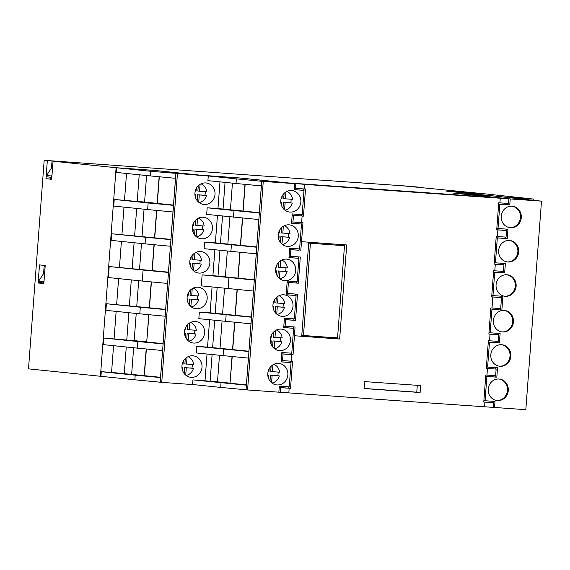 <?xml version="1.0" encoding="UTF-8"?>
<svg xmlns="http://www.w3.org/2000/svg" width="570" height="570" viewBox="0 0 570 570"><rect width="100%" height="100%" fill="white"/><g stroke="black" fill="none" stroke-linecap="round" stroke-linejoin="round"><path stroke-width="0.85" d="M280.789 202.229L281.673 202.293L281.445 205.364M280.789 202.2L281.673 202.293M282.15 195.98L281.951 198.588L281.145 198.524M284.109 193.38L283.71 198.652L285.406 198.83L285.876 192.575L285.107 192.517M189.311 304.886L189.746 299.036L197.07 299.556A9.925 9.234 95.9 0 0 197.355 295.901M193.202 288.114A9.761 9.084 -84.1 0 1 198.887 296.015L190.024 295.331L190.423 290.059M197.07 299.556L198.609 299.72A9.761 9.084 -84.1 0 1 191.271 306.845M187.993 298.965L187.103 298.88L187.993 298.965L187.758 302.036M188.463 292.652L188.271 295.26L187.459 295.203M191.719 295.502L192.19 289.246L191.42 289.197M186.732 339.179L187.167 333.329L194.491 333.849A9.925 9.234 95.9 0 0 194.776 330.201M190.622 322.406A9.761 9.084 -84.1 0 1 196.308 330.308L187.445 329.624L187.844 324.351M194.491 333.849L196.03 334.013A9.761 9.084 -84.1 0 1 188.691 341.138M184.523 333.201L185.414 333.265L185.179 336.329M184.523 333.172L185.414 333.265M185.884 326.952L185.692 329.553L184.88 329.496M189.14 329.802L189.611 323.539L188.841 323.489M184.153 373.471L184.587 367.629L191.912 368.142A9.925 9.234 95.9 0 0 192.197 364.494M188.043 356.706A9.761 9.084 -84.1 0 1 193.729 364.601L184.872 363.916L185.264 358.644M191.912 368.142L193.451 368.305A9.761 9.084 -84.1 0 1 186.112 375.438M181.944 367.493L182.835 367.557L182.599 370.628M181.944 367.465L182.835 367.557M183.305 361.245L183.113 363.845L182.3 363.788M186.561 364.095L187.031 357.839L186.262 357.782M191.99 269.204L192.432 263.354L199.749 263.874A9.925 9.234 95.9 0 0 200.034 260.219M195.881 252.432A9.761 9.084 -84.1 0 1 201.573 260.326L192.71 259.649L193.109 254.37M199.749 263.874L201.296 264.038A9.761 9.084 -84.1 0 1 193.95 271.163M189.789 263.219L190.672 263.283L190.444 266.354M189.789 263.19L190.672 263.283M191.149 256.97L190.95 259.578L190.145 259.521M194.406 259.82L194.876 253.565L194.106 253.508M194.57 234.911L195.011 229.062L202.329 229.582A9.925 9.234 95.9 0 0 202.614 225.927M198.46 218.139A9.761 9.084 -84.1 0 1 204.153 226.034L195.289 225.349L195.681 220.077M202.329 229.582L203.868 229.746A9.761 9.084 -84.1 0 1 196.529 236.871M192.368 228.926L193.251 228.99L193.023 232.061M192.368 228.898L193.251 228.99M193.729 222.678L193.529 225.285L192.724 225.228M196.985 225.528L197.455 219.272L196.686 219.215M197.149 200.612L197.59 194.769L204.908 195.282A9.925 9.234 95.9 0 0 205.193 191.634M201.039 183.846A9.761 9.084 -84.1 0 1 206.732 191.741L197.868 191.057L198.26 185.784M204.908 195.282L206.447 195.446A9.761 9.084 -84.1 0 1 199.108 202.578M195.831 194.698L194.94 194.605L195.831 194.698L195.603 197.769M196.308 188.385L196.109 190.986L195.296 190.929M199.564 191.235L200.034 184.979L199.265 184.922M275.153 312.481L275.588 306.632L282.912 307.152A9.925 9.234 95.9 0 0 283.197 303.504M279.043 295.709A9.761 9.084 -84.1 0 1 284.729 303.611L275.873 302.927L276.265 297.654M282.912 307.152L284.451 307.315A9.761 9.084 -84.1 0 1 277.113 314.44M272.945 306.503L273.835 306.56L273.6 309.631M272.945 306.475L273.835 306.56M274.305 300.255L274.113 302.855L273.301 302.798M277.562 303.097L278.032 296.842L277.262 296.792M272.574 346.774L273.009 340.924L280.333 341.444A9.925 9.234 95.9 0 0 280.618 337.796M276.464 330.009A9.761 9.084 -84.1 0 1 282.15 337.903L273.294 337.219L273.685 331.947M280.333 341.444L281.872 341.608A9.761 9.084 -84.1 0 1 274.533 348.74M270.372 340.796L271.256 340.86L271.028 343.931M270.365 340.767L271.256 340.86M271.733 334.547L271.534 337.148L270.721 337.091M274.982 337.397L275.453 331.142L274.69 331.084M269.995 381.074L270.437 375.224L277.754 375.737A9.925 9.234 95.9 0 0 278.039 372.089M273.885 364.301A9.761 9.084 -84.1 0 1 279.571 372.196L270.714 371.512L271.106 366.239M277.754 375.737L279.293 375.901A9.761 9.084 -84.1 0 1 271.954 383.033M267.793 375.089L268.677 375.153L268.449 378.224M267.786 375.06L268.677 375.153M269.154 368.84L268.954 371.441L268.142 371.384M272.41 371.69L272.88 365.434L272.111 365.377M277.832 276.799L278.274 270.95L285.591 271.47A9.925 9.234 95.9 0 0 285.876 267.815M281.722 260.027A9.761 9.084 -84.1 0 1 287.415 267.929L278.552 267.245L278.951 261.965M285.591 271.47L287.137 271.634A9.761 9.084 -84.1 0 1 279.799 278.759M275.631 270.814L276.514 270.878L276.286 273.949M275.631 270.786L276.514 270.878M276.992 264.565L276.799 267.173L275.987 267.116M280.248 267.416L280.718 261.16L279.948 261.103M280.411 242.507L280.853 236.657L288.171 237.177A9.925 9.234 95.9 0 0 288.456 233.522M284.302 225.734A9.761 9.084 -84.1 0 1 289.995 233.629L281.131 232.952L281.53 227.672M288.171 237.177L289.717 237.341A9.761 9.084 -84.1 0 1 282.378 244.466M278.21 236.522L279.093 236.586L278.865 239.657M278.21 236.493L279.093 236.586M279.571 230.273L279.371 232.881L278.566 232.824M282.827 233.123L283.297 226.867L282.528 226.81M282.991 208.214L283.433 202.364L290.75 202.884A9.925 9.234 95.9 0 0 291.035 199.229M286.881 191.442A9.761 9.084 -84.1 0 1 292.574 199.336L285.406 198.83M280.853 236.657L289.717 237.341M38.133 282.984L43.84 283.568L45.201 265.499L39.494 264.908L38.133 282.984L43.854 283.433M113.565 345.691L111.563 372.395L112.069 372.445L101.282 371.683L135.19 375.174L134.841 379.812L28.5 368.854L44.182 160.312L47.331 160.64L45.971 178.709L51.692 179.165M100.427 376.264L116.109 167.722L53.046 161.225L51.685 179.301L45.971 178.709M44.182 160.312L319.941 180.084A84.588 0.919 -175.7 0 1 302.912 178.859L414.796 186.625L403.646 185.898L485.362 193.9L446.538 191.149L492.715 195.902L453.456 193.123L500.56 197.975L287.465 182.87L240.362 178.011L201.103 175.232L154.933 170.473L116.109 167.722M103.32 344.629L103.811 338.024L137.719 341.523L137.227 348.128L103.32 344.629M208.264 176.009L150.523 171.271L150.174 175.902L116.266 172.411L116.615 167.772L154.142 170.437L208.264 176.009L207.915 180.647L236.016 183.497L236.365 178.866L201.609 175.282L239.571 177.975L294.54 183.64L294.084 189.66L304.01 190.366L302.185 214.641L292.26 213.935L291.555 223.319L301.48 224.024L299.606 248.933L289.681 248.228L288.976 257.612L298.901 258.317L297.141 281.715L287.216 281.017L286.183 294.804L296.101 295.509L294.341 318.908L284.423 318.203L283.717 327.593L293.636 328.291L291.762 353.201L281.844 352.502L281.138 361.886L291.056 362.584L289.232 386.859L279.314 386.154L278.858 392.181L247.587 389.966L263.262 181.424L236.365 178.866M150.523 171.271L116.615 167.772M485.868 193.95L533.306 199.051L502.462 196.864L448.341 191.292L485.868 193.95M112.069 372.445L160.583 377.304M135.19 375.174L160.562 377.575L162.6 350.522L137.227 348.128M100.933 376.321L101.282 371.683M191.178 377.347A10.809 10.053 95.9 0 0 202.001 367.443A10.809 10.053 95.9 0 0 193.095 355.822A10.809 10.053 95.9 0 0 181.987 365.541A10.809 10.053 95.9 0 0 190.879 377.326A10.809 10.053 95.9 0 0 191.178 377.347M193.75 343.055A10.809 10.053 95.9 0 0 204.58 333.151A10.809 10.053 95.9 0 0 195.674 321.53A10.809 10.053 95.9 0 0 184.559 331.248A10.809 10.053 95.9 0 0 193.458 343.033A10.809 10.053 95.9 0 0 193.75 343.055M196.329 308.762A10.809 10.053 95.9 0 0 207.159 298.858A10.809 10.053 95.9 0 0 198.246 287.237A10.809 10.053 95.9 0 0 187.138 296.956A10.809 10.053 95.9 0 0 196.037 308.733A10.809 10.053 95.9 0 0 196.329 308.762M199.016 273.08A10.809 10.053 95.9 0 0 209.838 263.176A10.809 10.053 95.9 0 0 200.932 251.555A10.809 10.053 95.9 0 0 189.824 261.274A10.809 10.053 95.9 0 0 198.716 273.051A10.809 10.053 95.9 0 0 199.016 273.08M201.595 238.787A10.809 10.053 95.9 0 0 212.418 228.876A10.809 10.053 95.9 0 0 203.511 217.263A10.809 10.053 95.9 0 0 192.404 226.981A10.809 10.053 95.9 0 0 201.296 238.759A10.809 10.053 95.9 0 0 201.595 238.787M204.174 204.488A10.809 10.053 95.9 0 0 214.997 194.584A10.809 10.053 95.9 0 0 206.091 182.97A10.809 10.053 95.9 0 0 194.983 192.689A10.809 10.053 95.9 0 0 203.875 204.466A10.809 10.053 95.9 0 0 204.174 204.488M207.017 354.07L205.008 380.774L192.931 379.919L192.582 384.558L161.745 382.37L177.42 173.822M247.587 389.966L246.062 389.809L248.442 358.117L196.258 352.958L196.757 346.353L207.544 347.123L209.596 319.77M248.442 358.117L251.021 323.824L198.837 318.666L199.336 312.061L210.123 312.823L212.061 286.988M251.021 323.824L253.486 291.035L201.303 285.876L202.129 274.868L212.916 275.638L214.862 249.795M253.486 291.035L256.279 253.849L204.103 248.684L204.594 242.086L215.382 242.849L217.441 215.503M256.279 253.849L258.858 219.557L206.682 214.391L207.174 207.786L217.961 208.556L219.97 181.844M113.736 206.069L114.235 199.464L148.143 202.956L147.644 209.561L113.736 206.069M111.157 240.362L111.656 233.757L145.564 237.248L145.065 243.853L111.157 240.362M109.191 266.546L143.099 270.038L142.272 281.046L108.364 277.547L109.191 266.546L168.449 272.161L170.401 246.247M152.268 270.493L154.206 244.715M106.391 303.732L140.298 307.23L139.807 313.828L105.899 310.337L106.391 303.732L165.656 309.353L167.601 283.44M149.475 307.686L151.413 281.908M111.656 233.757L170.915 239.379L172.981 211.955M154.734 237.711L156.786 210.423M160.548 377.304L162.564 350.522M144.367 375.637L146.369 348.99M162.6 350.522L175.895 173.665M161.745 382.37L160.213 382.214L160.562 377.575M205.008 380.774L210.095 381.301L212.104 354.59M210.095 381.301L217.491 381.857L219.486 355.352M217.491 381.857L230.038 383.147L232.033 356.571M230.038 383.147L232.211 356.585M230.209 383.232L246.39 384.9L248.406 358.117M258.858 219.557L261.737 181.26M287.437 246.383A10.809 10.053 95.9 0 0 298.26 236.479A10.809 10.053 95.9 0 0 289.353 224.858A10.809 10.053 95.9 0 0 278.245 234.576A10.809 10.053 95.9 0 0 287.137 246.354A10.809 10.053 95.9 0 0 287.437 246.383M284.858 280.675A10.809 10.053 95.9 0 0 295.688 270.771A10.809 10.053 95.9 0 0 286.774 259.151A10.809 10.053 95.9 0 0 275.666 268.869A10.809 10.053 95.9 0 0 284.558 280.647A10.809 10.053 95.9 0 0 284.858 280.675M282.171 316.357A10.809 10.053 95.9 0 0 293.001 306.453A10.809 10.053 95.9 0 0 284.095 294.833A10.809 10.053 95.9 0 0 272.987 304.551A10.809 10.053 95.9 0 0 281.879 316.329A10.809 10.053 95.9 0 0 282.171 316.357M279.599 350.65A10.809 10.053 95.9 0 0 290.422 340.746A10.809 10.053 95.9 0 0 281.516 329.125A10.809 10.053 95.9 0 0 270.408 338.844A10.809 10.053 95.9 0 0 279.3 350.628A10.809 10.053 95.9 0 0 279.599 350.65M290.016 212.083A10.809 10.053 95.9 0 0 300.839 202.179A10.809 10.053 95.9 0 0 291.933 190.565A10.809 10.053 95.9 0 0 280.825 200.284A10.809 10.053 95.9 0 0 289.717 212.061A10.809 10.053 95.9 0 0 290.016 212.083M277.02 384.942A10.809 10.053 95.9 0 0 287.843 375.039A10.809 10.053 95.9 0 0 278.937 363.425A10.809 10.053 95.9 0 0 267.829 373.143A10.809 10.053 95.9 0 0 276.721 384.921A10.809 10.053 95.9 0 0 277.02 384.942M294.54 183.64L263.262 181.424M420.624 385.562A558.878 6.078 -175.7 0 1 364.601 381.594L364.08 388.548A558.878 6.078 4.3 0 0 420.104 392.516L420.624 385.562M493.599 402.741L493.25 407.379L484.578 406.766A558.878 6.078 -175.7 0 1 288.826 392.887L289.175 388.255A558.878 6.078 4.3 0 0 290.515 388.348L292.553 361.302A558.878 6.078 -175.7 0 1 291.206 361.202L291.705 354.597A558.878 6.078 4.3 0 0 293.044 354.697L294.469 335.751A558.878 6.078 4.3 0 0 339.642 339.036L346.717 244.958A558.878 6.078 -175.7 0 1 301.544 241.673L302.969 222.735A558.878 6.078 -175.7 0 1 301.63 222.635L302.121 216.03A558.878 6.078 4.3 0 0 303.468 216.13L305.499 189.076A558.878 6.078 -175.7 0 1 304.159 188.976L304.508 184.345L287.971 182.92L501.073 198.025L508.932 198.837L508.582 203.469L499.911 202.856A558.878 6.078 -175.7 0 1 498.757 202.778L496.719 229.831A558.878 6.078 4.3 0 0 497.874 229.91L506.552 230.522L506.053 237.127L497.382 236.514A558.878 6.078 -175.7 0 1 496.228 236.429L494.14 264.124A558.878 6.078 4.3 0 0 495.294 264.202L503.973 264.815L503.474 271.42L494.803 270.807A558.878 6.078 -175.7 0 1 493.649 270.729L491.675 296.913A558.878 6.078 4.3 0 0 492.829 296.991L501.507 297.604L500.681 308.612L492.003 307.992A558.878 6.078 -175.7 0 1 490.848 307.914L488.882 334.098A558.878 6.078 4.3 0 0 490.036 334.177L498.707 334.797L498.209 341.394L489.537 340.782A558.878 6.078 -175.7 0 1 488.383 340.703L486.303 368.391A558.878 6.078 4.3 0 0 487.457 368.469L496.128 369.089L495.636 375.694L486.958 375.074A558.878 6.078 -175.7 0 1 485.804 374.996L483.773 402.049A558.878 6.078 4.3 0 0 484.928 402.128L493.599 402.741L483.773 401.993M484.578 406.766L484.928 402.128M486.958 375.074L487.457 368.469M489.537 340.782L490.036 334.177M492.003 307.992L492.829 296.991M494.803 270.807L495.294 264.202M497.382 236.514L497.874 229.91M499.911 202.856L500.261 198.218A558.878 6.078 -175.7 0 1 304.508 184.345M207.922 180.605L209.211 180.74M47.331 160.64L60.27 161.552L53.046 161.225M52.041 160.982L58.254 161.581L52.041 160.982L51.521 167.936L46.612 175.51L46.519 176.807L51.827 177.341M52.533 168.043L51.521 167.936M51.984 175.311L51.528 176.016L46.612 175.51M411.376 186.454L417.582 187.053L411.362 186.625M44.04 280.974L43.584 281.673L43.484 282.977L43.883 283.005M42.878 282.912L42.843 283.333M45.108 266.717L44.097 266.646L43.576 273.6L38.667 281.167L38.575 282.471L43.484 282.977M43.584 281.673L38.667 281.167M44.588 273.7L43.576 273.6M45.108 266.753L44.097 266.646M294.091 189.611L304.01 190.366M291.562 223.262L301.48 224.024M288.983 257.562L298.901 258.317M286.183 294.747L296.101 295.509M283.717 327.536L293.636 328.291M281.138 361.829L291.056 362.584M279.214 387.493L288.726 388.17L288.826 386.83M290.657 362.548L290.757 361.166M281.744 353.835L291.256 354.512L291.363 353.172M293.237 328.249L293.336 326.874M294.469 335.751L295.039 326.995L285.114 326.289L285.613 319.685L284.323 319.556L293.835 320.219L293.935 318.879M295.702 295.467L295.802 294.084M285.613 319.685L295.531 320.39L297.504 294.206L287.579 293.507L288.406 282.499L287.116 282.364L296.635 283.026L296.735 281.687M298.495 258.274L298.602 256.899M289.581 249.567L299.1 250.237L299.2 248.905M301.074 223.982L301.181 222.606M301.63 222.635L292.952 222.022L293.45 215.417L292.161 215.282L301.68 215.945L301.779 214.612M303.603 190.323L303.71 188.948M304.159 188.976L294.191 188.228M303.468 216.13L301.68 215.945M293.45 215.417L302.121 216.03M292.952 222.022L291.662 221.887M288.406 282.499L298.331 283.197L300.297 257.02L290.372 256.315L290.871 249.71L299.1 250.237M300.796 250.415L301.544 241.673M290.871 249.71L289.581 249.575M290.372 256.315L289.083 256.179M298.331 283.197L296.635 283.026M287.579 293.507L286.29 293.372M295.531 320.39L293.835 320.219M285.114 326.289L283.824 326.161M293.044 354.697L291.256 354.512M291.206 361.202L282.535 360.582L283.034 353.984L281.744 353.849M283.034 353.984L291.705 354.597M282.535 360.582L281.245 360.454M290.515 388.348L288.726 388.17M288.826 392.887L280.155 392.274L280.504 387.636L279.207 387.507M280.504 387.636L289.175 388.255M496.726 229.774L506.552 230.522M494.147 264.067L503.973 264.815M491.682 296.856L501.507 297.604M488.882 334.041L498.707 334.797M486.31 368.334L496.128 369.089M493.299 401.323L493.2 402.662L491.903 402.57M486.901 376.471L496.826 377.176L497.532 367.785L487.607 367.087L489.48 342.178L499.398 342.876L500.104 333.493L490.186 332.794L491.946 309.389L501.864 310.094L502.904 296.307L492.979 295.602L494.739 272.196L504.664 272.902L505.369 263.518L495.444 262.813L497.318 237.904L507.243 238.609L507.948 229.226L498.023 228.52L499.854 204.245L509.772 204.951L510.228 198.93L455.259 193.266L493.221 195.952L541.5 201.146L525.818 409.688L494.546 407.472L494.995 401.444L485.077 400.739L486.901 376.471L485.704 376.35L495.13 376.998L495.23 375.666M495.729 369.047L495.829 367.671M489.48 342.178L497.71 342.705L497.809 341.366M498.308 334.754L498.408 333.372M491.946 309.389L500.175 309.916L500.275 308.584M501.101 297.561L501.208 296.186M494.739 272.196L502.968 272.724L503.068 271.391M503.567 264.772L503.673 263.397M496.121 237.768L505.547 238.431L505.647 237.099M506.146 230.48L506.245 229.104M498.657 204.11L508.077 204.78L508.176 203.44M509.772 204.951L508.077 204.78M499.854 204.245L498.65 204.124M498.023 228.52L496.826 228.399M507.243 238.609L505.547 238.431M497.318 237.904L496.121 237.783M495.444 262.813L494.247 262.692M504.664 272.902L502.968 272.724M492.979 295.602L491.782 295.481M501.864 310.094L500.175 309.916M490.186 332.794L488.989 332.666M499.398 342.876L497.71 342.705M487.607 367.087L486.409 366.959M496.826 377.176L495.13 376.998M485.077 400.739L483.88 400.617M139.208 174.776L137.199 201.481L114.235 199.464M494.546 407.472L493.257 407.336M280.155 392.274L278.865 392.139M295.488 188.364L295.83 183.732M344.487 245.706L310.408 243.29L303.475 335.509L337.554 337.924L344.487 245.706L308.712 243.112L301.779 335.338L303.475 335.509M310.408 243.29L308.712 243.112M339.642 339.036L337.084 338.772L337.148 337.896M344.088 245.663L344.152 244.772M294.377 335.744L337.084 338.772M364.088 388.441L416.77 392.174L417.283 385.327M420.104 392.516L416.77 392.174M233.486 217.156L233.985 210.551L259.357 212.952M148.143 202.956L173.515 205.357M173.016 211.962L147.644 209.561M261.395 185.898L236.016 183.497M207.174 207.786L233.985 210.551M217.961 208.556L259.379 212.681M204.594 242.086L256.778 247.245M215.382 242.849L256.799 246.974M230.907 251.448L231.406 244.844M202.129 274.868L254.313 280.034M212.916 275.638L254.334 279.763M228.114 288.641L228.941 277.633M199.336 312.061L251.52 317.219M210.123 312.823L251.534 316.956M225.649 321.43L226.14 314.825M196.757 346.353L248.94 351.519M207.544 347.123L248.962 351.248M223.07 355.723L223.568 349.118M194.228 380.012L246.411 385.17M192.589 384.515L220.683 387.408L221.032 382.776M175.546 178.303L150.174 175.902M508.932 198.837L500.261 198.218M541.5 201.146L510.228 198.93M533.221 200.17L533.306 199.051M114.093 338.758L116.145 311.391M116.665 304.466L118.61 278.609M119.465 267.273L121.41 241.416M121.93 234.484L123.989 207.124M124.509 200.191L126.519 173.465M254.298 279.763L256.243 253.842M238.11 278.096L240.048 252.311M251.498 316.948L253.451 291.035M235.317 315.281L237.255 289.503M256.764 246.974L258.823 219.55M240.576 245.307L242.628 218.018M259.343 212.681L261.352 185.891M243.155 211.014L245.157 184.367M248.919 351.241L250.985 323.824M242.984 210.921L244.986 184.345M240.405 245.221L242.45 218.004M232.738 349.574L234.79 322.292M237.939 278.003L239.877 252.296M235.146 315.196L237.077 289.489M232.567 349.488L234.612 322.278M246.062 389.809L220.683 387.408M128.841 312.702L126.782 340.048L103.811 338.024M50.823 177.249L50.687 179.058M51.528 176.016L51.428 177.313M126.782 340.048L134.178 340.603L136.223 313.464M136.757 306.311L138.688 280.675M129.362 305.755L131.307 279.913M131.649 374.255L133.644 347.757M124.253 373.706L126.262 346.995M132.162 268.563L134.1 242.72M134.627 235.773L136.679 208.428M144.196 375.552L146.191 348.975M137.199 201.481L144.595 202.037L146.59 175.532M142.023 236.329L144.06 209.19M134.178 340.603L146.725 341.893L148.77 314.676M144.595 202.037L157.313 203.412L159.315 176.764M157.142 203.326L159.144 176.75M146.725 341.893L148.948 314.697M149.304 307.601L151.235 281.894M152.097 270.408L154.028 244.701M154.563 237.619L156.608 210.408M146.896 341.979L163.077 343.646L165.136 316.229M139.557 269.118L141.481 243.483M140.298 307.23L165.671 309.624M165.179 316.229L139.807 313.828M137.719 341.523L163.098 343.917M143.099 270.038L168.471 272.439M167.644 283.44L142.272 281.046M145.564 237.248L170.936 239.649M170.437 246.254L145.065 243.853M189.746 299.036L198.609 299.72M189.703 305.377L190.971 305.47L191.442 299.214M189.667 305.335L190.971 305.47M187.131 339.67L188.392 339.763L188.862 333.507L196.03 334.013M184.552 373.97L185.813 374.055L186.283 367.8L193.451 368.305M192.389 269.695L193.658 269.788L194.128 263.525L201.296 264.038M194.969 235.403L196.23 235.488L196.707 229.233L203.868 229.746M197.548 201.11L198.809 201.196L199.279 194.94L206.447 195.446M275.552 312.973L276.813 313.065L277.284 306.81L284.451 307.315M272.973 347.265L274.234 347.358L274.704 341.102L281.872 341.608M270.394 381.565L271.655 381.651L272.125 375.395L279.293 375.901M278.231 277.291L279.5 277.383L279.97 271.128L287.137 271.634M280.81 242.998L282.079 243.084L282.549 236.828M283.39 208.706L284.658 208.791L285.128 202.535L292.296 203.048A9.761 9.084 -84.1 0 1 284.95 210.173M157.313 203.412L173.494 205.079L175.51 178.296M290.75 202.884L292.296 203.048M283.433 202.364L285.128 202.535M283.354 208.656L284.658 208.791M270.437 375.224L272.125 375.395M270.351 381.515L271.655 381.651M273.009 340.924L274.704 341.102M272.93 347.223L274.234 347.358M275.588 306.632L277.284 306.81M275.51 312.93L276.813 313.065M197.59 194.769L199.279 194.94M197.505 201.06L198.809 201.196M195.011 229.062L196.707 229.233M194.933 235.36L196.23 235.488M192.432 263.354L194.128 263.525M192.354 269.653L193.658 269.788M184.587 367.629L186.283 367.8M184.509 373.92L185.813 374.055M187.167 333.329L188.862 333.507M187.088 339.627L188.392 339.763M509.73 227.63A10.809 10.053 95.9 0 0 520.41 217.883A10.809 10.053 95.9 0 0 511.938 206.155M496.726 400.489A10.809 10.053 95.9 0 0 507.414 390.742A10.809 10.053 95.9 0 0 498.942 379.014M499.306 366.197A10.809 10.053 95.9 0 0 509.993 356.442A10.809 10.053 95.9 0 0 501.522 344.722M501.885 331.904A10.809 10.053 95.9 0 0 512.572 322.15A10.809 10.053 95.9 0 0 504.101 310.429M504.571 296.222A10.809 10.053 95.9 0 0 515.251 286.468A10.809 10.053 95.9 0 0 506.78 274.74M507.15 261.929A10.809 10.053 95.9 0 0 517.831 252.175A10.809 10.053 95.9 0 0 509.359 240.447M510.449 227.715A10.809 10.053 95.9 0 0 521.272 217.804A10.809 10.053 95.9 0 0 512.366 206.19A10.809 10.053 95.9 0 0 501.258 215.909A10.809 10.053 95.9 0 0 510.15 227.686A10.809 10.053 95.9 0 0 510.449 227.715M507.87 262.008A10.809 10.053 95.9 0 0 518.693 252.104A10.809 10.053 95.9 0 0 509.787 240.483A10.809 10.053 95.9 0 0 498.679 250.202A10.809 10.053 95.9 0 0 507.571 261.979A10.809 10.053 95.9 0 0 507.87 262.008M505.291 296.3A10.809 10.053 95.9 0 0 516.114 286.397A10.809 10.053 95.9 0 0 507.207 274.776A10.809 10.053 95.9 0 0 496.099 284.494A10.809 10.053 95.9 0 0 504.992 296.272A10.809 10.053 95.9 0 0 505.291 296.3M502.605 331.982A10.809 10.053 95.9 0 0 513.435 322.079A10.809 10.053 95.9 0 0 504.521 310.458A10.809 10.053 95.9 0 0 493.413 320.176A10.809 10.053 95.9 0 0 502.312 331.961A10.809 10.053 95.9 0 0 502.605 331.982M500.025 366.275A10.809 10.053 95.9 0 0 510.855 356.371A10.809 10.053 95.9 0 0 501.942 344.75A10.809 10.053 95.9 0 0 490.834 354.469A10.809 10.053 95.9 0 0 499.733 366.253A10.809 10.053 95.9 0 0 500.025 366.275M497.446 400.568A10.809 10.053 95.9 0 0 508.276 390.664A10.809 10.053 95.9 0 0 499.37 379.05A10.809 10.053 95.9 0 0 488.255 388.769A10.809 10.053 95.9 0 0 497.154 400.546A10.809 10.053 95.9 0 0 497.446 400.568M220.02 348.199L222.065 321.06M230.444 209.632L232.432 183.127M223.048 209.076L225.057 182.371M222.599 313.906L224.53 288.27M225.399 276.714L227.323 251.078M227.865 243.924L229.902 216.785M220.469 243.369L222.521 216.023M218.004 276.158L219.942 250.323M215.204 313.35L217.149 287.508M212.624 347.643L214.683 320.297M160.213 382.214L134.841 379.812M278.274 270.95L279.97 271.128M278.196 277.248L279.5 277.383M280.775 242.955L282.079 243.084"/></g></svg>
